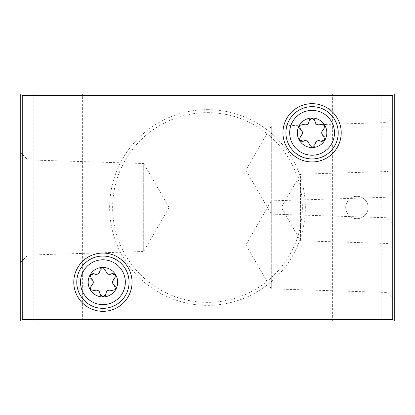 <?xml version="1.0" encoding="UTF-8"?>
<svg xmlns="http://www.w3.org/2000/svg" width="415" height="415" viewBox="0 0 415 415"><rect width="100%" height="100%" fill="white"/><g stroke="black" fill="none" stroke-linecap="round" stroke-linejoin="round"><path stroke-width="0.31" stroke-dasharray="2.08 1.56" d="M20.75 152.751L20.75 262.249L20.75 152.751L27.904 159.9L27.904 255.101L27.904 159.9L143.699 163.515L143.699 251.485L143.699 163.515L169.097 207.5L143.699 251.485L27.904 255.101L20.75 262.249M20.75 321.044L20.75 93.956L394.25 93.956L394.25 321.044L20.75 321.044M394.25 115.401L394.25 224.899L394.25 115.401L387.096 122.55L387.096 217.751L387.096 122.55L271.301 126.165L271.301 214.135L271.301 126.165L245.903 170.15L271.301 214.135L387.096 217.751L394.25 224.899M394.25 190.101L394.25 299.599L394.25 190.101L387.096 197.25L387.096 292.451L387.096 197.25L271.301 200.865L271.301 288.835L271.301 200.865L245.903 244.85L271.301 288.835L387.096 292.451L394.25 299.599M82.378 321.044L33.823 321.044L82.378 321.044L82.378 93.956L33.823 93.956L82.378 93.956M381.178 321.044L332.623 321.044L381.178 321.044L381.178 93.956L332.623 93.956L381.178 93.956M207.5 109.643A97.857 97.857 0 0 1 292.248 256.429A97.857 97.857 0 0 1 122.752 256.429A97.857 97.857 0 0 1 207.5 109.643M356.9 196.295A11.205 11.205 0 0 1 366.606 213.103A11.205 11.205 0 0 1 347.194 213.103A11.205 11.205 0 0 1 356.9 196.295A11.205 11.205 0 0 1 366.606 213.103A11.205 11.205 0 0 1 347.194 213.103A11.205 11.205 0 0 1 356.9 196.295M22.244 95.45L22.244 319.55L392.756 319.55L392.756 95.45L22.244 95.45M392.756 166.752L392.756 248.248L392.756 166.752L388.015 171.499L388.015 243.501L388.015 171.499L300.543 174.227L300.543 240.773L300.543 174.227L281.334 207.5L300.543 240.773L388.015 243.501L392.756 248.248M102.92 253.067A29.133 29.133 0 0 1 128.152 296.767A29.133 29.133 0 0 1 77.688 296.767A29.133 29.133 0 0 1 102.92 253.067M102.92 256.055A26.145 26.145 0 0 1 125.563 295.273A26.145 26.145 0 0 1 80.277 295.273A26.145 26.145 0 0 1 102.92 256.055M312.08 103.667A29.133 29.133 0 0 1 337.312 147.367A29.133 29.133 0 0 1 286.848 147.367A29.133 29.133 0 0 1 312.08 103.667M312.08 106.655A26.145 26.145 0 0 1 334.723 145.873A26.145 26.145 0 0 1 289.437 145.873A26.145 26.145 0 0 1 312.08 106.655M94.174 273.744A2.952 2.952 0 0 0 90.143 274.823A2.952 2.952 0 0 0 91.222 278.854M91.222 285.546A2.952 2.952 0 0 0 90.143 289.577A2.952 2.952 0 0 0 94.174 290.656M99.968 294.002A2.952 2.952 0 0 0 102.92 296.953A2.952 2.952 0 0 0 105.872 294.002M111.666 290.656A2.952 2.952 0 0 0 115.697 289.577A2.952 2.952 0 0 0 114.618 285.546M114.618 278.854A2.952 2.952 0 0 0 115.697 274.823A2.952 2.952 0 0 0 111.666 273.744M105.872 270.398A2.952 2.952 0 0 0 102.92 267.447A2.952 2.952 0 0 0 99.968 270.398M300.382 136.146A2.952 2.952 0 0 0 299.303 140.177A2.952 2.952 0 0 0 303.334 141.256M309.128 144.602A2.952 2.952 0 0 0 312.08 147.553A2.952 2.952 0 0 0 315.032 144.602M320.826 141.256A2.952 2.952 0 0 0 324.857 140.177A2.952 2.952 0 0 0 323.778 136.146M323.778 129.454A2.952 2.952 0 0 0 324.857 125.423A2.952 2.952 0 0 0 320.826 124.344M315.032 120.998A2.952 2.952 0 0 0 312.08 118.047A2.952 2.952 0 0 0 309.128 120.998M303.334 124.344A2.952 2.952 0 0 0 299.303 125.423A2.952 2.952 0 0 0 300.382 129.454M207.5 112.631A94.869 94.869 0 0 1 289.66 254.935A94.869 94.869 0 0 1 125.34 254.935A94.869 94.869 0 0 1 207.5 112.631M332.623 321.044L332.623 93.956M33.823 321.044L33.823 93.956"/><path stroke-width="0.62" d="M299.303 140.177A14.753 14.753 0 0 1 299.303 125.423L300.574 129.563C303.017 131.726 303.017 133.884 300.574 136.037L299.303 140.177L303.526 141.147C306.618 140.109 308.485 141.188 309.128 144.379L312.08 147.553A14.753 14.753 0 0 1 299.303 140.177M315.032 144.602L315.032 144.379C315.68 141.183 317.548 140.104 320.634 141.147L324.857 140.177A14.753 14.753 0 0 1 312.08 147.553L315.032 144.379A3.735 3.735 0 0 1 316.899 141.142M323.778 136.146L323.586 136.037C321.143 133.874 321.143 131.716 323.586 129.563L324.857 125.423A14.753 14.753 0 0 1 324.857 140.177L323.586 136.037A3.735 3.735 0 0 1 321.718 132.795M320.826 124.344L320.634 124.453C317.542 125.491 315.675 124.412 315.032 121.222L312.08 118.047A14.753 14.753 0 0 1 324.857 125.423L320.634 124.453A3.735 3.735 0 0 1 316.894 124.453M90.143 274.823A14.753 14.753 0 0 1 102.92 267.447L99.968 270.621C99.32 273.817 97.452 274.896 94.366 273.853L90.143 274.823L91.414 278.963C93.857 281.126 93.857 283.284 91.414 285.437L90.143 289.577A14.753 14.753 0 0 1 90.143 274.823L90.143 274.823M94.174 290.656L94.366 290.547C97.458 289.509 99.325 290.588 99.968 293.779L102.92 296.953A14.753 14.753 0 0 1 90.143 289.577L94.366 290.547A3.735 3.735 0 0 1 98.106 290.547M105.872 294.002L105.872 293.779C106.52 290.583 108.388 289.504 111.474 290.547L115.697 289.577A14.753 14.753 0 0 1 102.92 296.953L105.872 293.779A3.735 3.735 0 0 1 107.739 290.542M114.618 285.546L114.426 285.437C111.983 283.274 111.983 281.116 114.426 278.963L115.697 274.823A14.753 14.753 0 0 1 115.697 289.577L114.426 285.437A3.735 3.735 0 0 1 112.558 282.195M20.75 93.956L20.75 321.044L394.25 321.044L394.25 93.956L20.75 93.956M22.244 95.45L22.244 319.55L392.756 319.55L392.756 95.45L22.244 95.45M312.08 103.667A29.133 29.133 0 0 1 337.312 147.367A29.133 29.133 0 0 1 286.848 147.367A29.133 29.133 0 0 1 312.08 103.667M102.92 253.067A29.133 29.133 0 0 1 128.152 296.767A29.133 29.133 0 0 1 77.688 296.767A29.133 29.133 0 0 1 102.92 253.067M102.92 256.055A26.145 26.145 0 0 1 125.563 295.273A26.145 26.145 0 0 1 80.277 295.273A26.145 26.145 0 0 1 102.92 256.055A26.145 26.145 0 0 1 125.563 295.273A26.145 26.145 0 0 1 80.277 295.273A26.145 26.145 0 0 1 102.92 256.055M102.92 267.447A14.753 14.753 0 0 1 115.697 274.823L111.474 273.853C108.382 274.891 106.515 273.812 105.872 270.621L102.92 267.447M312.08 106.655A26.145 26.145 0 0 1 334.723 145.873A26.145 26.145 0 0 1 289.437 145.873A26.145 26.145 0 0 1 312.08 106.655A26.145 26.145 0 0 1 334.723 145.873A26.145 26.145 0 0 1 289.437 145.873A26.145 26.145 0 0 1 312.08 106.655M299.303 125.423A14.753 14.753 0 0 1 312.08 118.047L309.128 121.222C308.48 124.417 306.612 125.496 303.526 124.453L299.303 125.423M98.049 273.884A3.735 3.735 0 0 1 94.366 273.853L94.174 273.744M91.222 278.854L91.414 278.963A3.735 3.735 0 0 1 93.282 282.205M91.222 285.546L91.414 285.437A3.735 3.735 0 0 0 93.282 282.262M99.968 294.002L99.968 293.779A3.735 3.735 0 0 0 98.158 290.578M111.666 290.656L111.474 290.547A3.735 3.735 0 0 0 107.791 290.516M114.618 278.854L114.426 278.963A3.735 3.735 0 0 0 112.558 282.138M111.666 273.744L111.474 273.853A3.735 3.735 0 0 1 107.734 273.853M105.872 270.398L105.872 270.621A3.735 3.735 0 0 0 107.682 273.822M99.968 270.398L99.968 270.621A3.735 3.735 0 0 1 98.101 273.858M302.442 132.862A3.735 3.735 0 0 1 300.574 136.037L300.382 136.146M303.334 141.256L303.526 141.147A3.735 3.735 0 0 1 307.266 141.147M309.128 144.602L309.128 144.379A3.735 3.735 0 0 0 307.318 141.178M320.826 141.256L320.634 141.147A3.735 3.735 0 0 0 316.951 141.116M323.778 129.454L323.586 129.563A3.735 3.735 0 0 0 321.718 132.738M315.032 120.998L315.032 121.222A3.735 3.735 0 0 0 316.842 124.422M309.128 120.998L309.128 121.222A3.735 3.735 0 0 1 307.261 124.459M303.334 124.344L303.526 124.453A3.735 3.735 0 0 0 307.209 124.484M300.382 129.454L300.574 129.563A3.735 3.735 0 0 1 302.442 132.805M102.92 259.79A22.41 22.41 0 0 1 122.326 293.405A22.41 22.41 0 0 1 83.514 293.405A22.41 22.41 0 0 1 102.92 259.79M312.08 110.39A22.41 22.41 0 0 1 331.486 144.005A22.41 22.41 0 0 1 292.674 144.005A22.41 22.41 0 0 1 312.08 110.39"/></g></svg>
